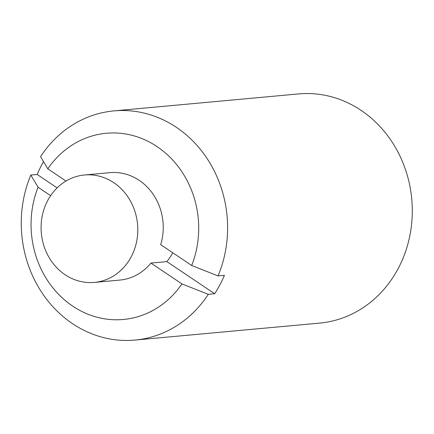 <?xml version="1.0" encoding="UTF-8"?>
<svg xmlns="http://www.w3.org/2000/svg" width="434" height="434" viewBox="0 0 434 434"><rect width="100%" height="100%" fill="white"/><g stroke="black" fill="none" stroke-linecap="round" stroke-linejoin="round"><path stroke-width="0.65" d="M65.995 181.043L47.811 168.826L40.563 156.658A115.07 103.07 84.7 0 1 113.903 110.898A115.07 103.07 84.7 0 1 208.428 160.618A115.07 103.07 84.7 0 1 218.047 275.916L224.416 275.33A115.07 103.07 84.7 0 1 214.673 293.731L166.868 261.61L150.945 263.075L181.944 283.907A93.494 83.746 84.7 0 1 72.657 306.106A93.494 83.746 84.7 0 1 38.067 187.228L50.632 195.669M150.945 263.075A53.941 48.315 84.7 0 1 119.817 280.076L94.373 282.415A53.941 48.315 84.7 0 1 65.078 274.711A53.941 48.315 84.7 0 1 42.163 216.268A53.941 48.315 84.7 0 1 84.5 174.989A53.941 48.315 84.7 0 1 113.795 182.698A53.941 48.315 84.7 0 1 136.71 241.141A53.941 48.315 84.7 0 1 94.373 282.415M218.047 275.916L191.687 265.499L160.688 244.673A53.941 48.315 84.7 0 0 109.943 172.651L84.5 174.989M47.811 168.826A93.494 83.746 84.7 0 1 157.103 146.621A93.494 83.746 84.7 0 1 191.687 265.499M181.944 283.907L208.304 294.317A115.07 103.07 84.7 0 1 134.963 340.077A115.07 103.07 84.7 0 1 40.433 290.357A115.07 103.07 84.7 0 1 30.819 175.059L38.067 187.228M43.525 161.638A115.07 103.07 -95.3 0 0 37.188 174.473L30.819 175.059M37.188 174.473L57.131 187.879M166.868 261.61A53.941 48.315 -95.3 0 0 172.705 252.745M134.963 340.077L319.657 323.102A115.07 103.07 -95.3 0 0 392.992 277.342A115.07 103.07 -95.3 0 0 361.088 110.372A115.07 103.07 -95.3 0 0 298.592 93.923L113.903 110.898M214.673 293.731L208.304 294.317"/></g></svg>
